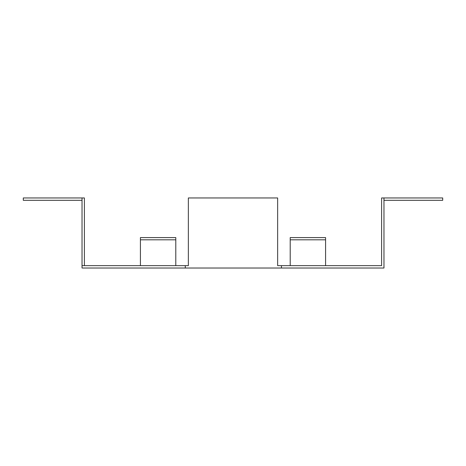 <?xml version="1.0" encoding="UTF-8"?>
<svg xmlns="http://www.w3.org/2000/svg" width="466" height="466" viewBox="0 0 466 466"><rect width="100%" height="100%" fill="white"/><g stroke="black" fill="none" stroke-linecap="round" stroke-linejoin="round"><path stroke-width="0.7" d="M357.783 265.655L381.607 265.655L381.607 197.957L383.967 197.957L383.967 268.014L82.033 268.014L82.033 265.655L185.287 265.655L185.287 268.014M185.287 265.655L188.357 265.655L188.357 197.957L277.643 197.957L277.643 265.655L381.607 265.655M84.393 265.655L84.393 197.957L82.033 197.957L82.033 265.655M281.447 265.655L281.447 268.014M175.799 265.655L175.799 237.59L140.417 237.59L140.417 265.655M325.583 265.655L325.583 237.59L290.202 237.59L290.202 265.655M82.033 197.957L23.3 197.957L23.3 200.31L82.033 200.31M140.417 268.014L175.799 268.014M290.202 268.014L325.583 268.014M383.967 200.31L442.7 200.31L442.7 197.957L383.967 197.957M175.799 239.809L140.417 239.809M325.583 239.809L290.202 239.809"/></g></svg>

